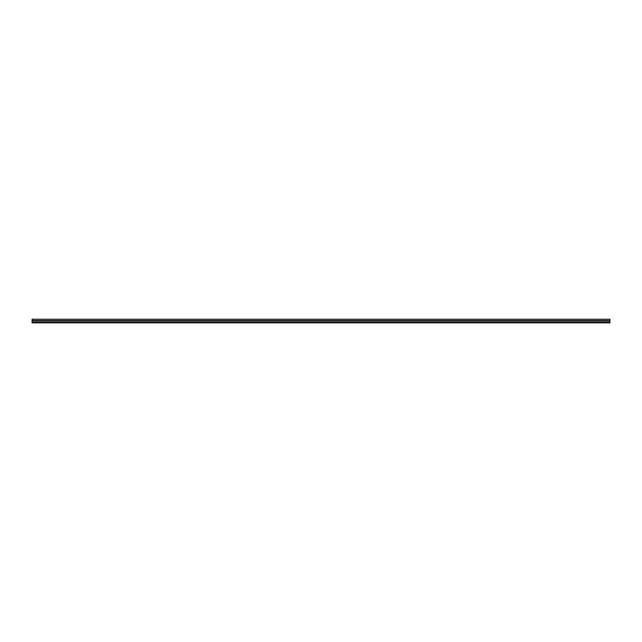 <?xml version="1.0" encoding="UTF-8"?>
<svg xmlns="http://www.w3.org/2000/svg" width="642" height="642" viewBox="0 0 642 642"><rect width="100%" height="100%" fill="white"/><g stroke="black" fill="none" stroke-linecap="round" stroke-linejoin="round"><path stroke-width="0.96" d="M32.1 322.324L609.9 322.324L609.9 322.854L32.1 322.854L32.1 319.251L609.9 319.251L32.1 319.251M609.9 322.324L609.9 319.251M32.1 321.04L609.9 321.04M32.1 320.559L609.9 320.559"/></g></svg>
